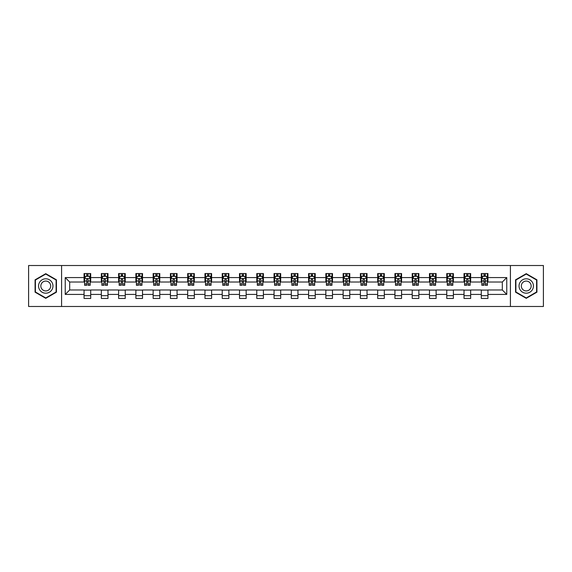 <?xml version="1.0" encoding="UTF-8"?>
<svg xmlns="http://www.w3.org/2000/svg" width="572" height="572" viewBox="0 0 572 572"><rect width="100%" height="100%" fill="white"/><g stroke="black" fill="none" stroke-linecap="round" stroke-linejoin="round"><path stroke-width="0.86" d="M510.41 306.485L543.4 306.485L543.4 265.515L510.41 265.515L510.41 306.485L61.59 306.485L61.59 265.515L28.6 265.515L28.6 306.485L61.59 306.485M510.41 265.515L61.59 265.515M487.937 277.584L487.937 273.545L481.295 273.545L481.295 277.584L470.663 277.584L470.663 273.545L464.021 273.545L464.021 277.584L453.396 277.584L453.396 273.545L446.753 273.545L446.753 277.584L436.121 277.584L436.121 273.545L429.479 273.545L429.479 277.584L418.854 277.584L418.854 273.545L412.212 273.545L412.212 277.584L401.58 277.584L401.58 273.545L394.937 273.545L394.937 277.584L384.312 277.584L384.312 273.545L377.67 273.545L377.67 277.584L367.038 277.584L367.038 273.545L360.396 273.545L360.396 277.584L349.771 277.584L349.771 273.545L343.128 273.545L343.128 277.584L332.496 277.584L332.496 273.545L325.854 273.545L325.854 277.584L315.229 277.584L315.229 273.545L308.587 273.545L308.587 277.584L297.955 277.584L297.955 273.545L291.312 273.545L291.312 277.584L280.688 277.584L280.688 273.545L274.045 273.545L274.045 277.584L263.413 277.584L263.413 273.545L256.771 273.545L256.771 277.584L246.146 277.584L246.146 273.545L239.504 273.545L239.504 277.584L228.871 277.584L228.871 273.545L222.229 273.545L222.229 277.584L211.604 277.584L211.604 273.545L204.962 273.545L204.962 277.584L194.33 277.584L194.33 273.545L187.688 273.545L187.688 277.584L177.063 277.584L177.063 273.545L170.42 273.545L170.42 277.584L159.788 277.584L159.788 273.545L153.146 273.545L153.146 277.584L142.521 277.584L142.521 273.545L135.879 273.545L135.879 277.584L125.247 277.584L125.247 273.545L118.604 273.545L118.604 277.584L107.979 277.584L107.979 273.545L101.337 273.545L101.337 277.584L90.705 277.584L90.705 273.545L84.063 273.545L84.063 277.584L65.244 277.584L65.244 294.416L69.677 289.983L84.063 289.983L84.063 298.455L90.705 298.455L90.705 289.983L101.337 289.983L101.337 298.455L107.979 298.455L107.979 289.983L118.604 289.983L118.604 298.455L125.247 298.455L125.247 289.983L135.879 289.983L135.879 298.455L142.521 298.455L142.521 289.983L153.146 289.983L153.146 298.455L159.788 298.455L159.788 289.983L170.42 289.983L170.42 298.455L177.063 298.455L177.063 289.983L187.688 289.983L187.688 298.455L194.33 298.455L194.33 289.983L204.962 289.983L204.962 298.455L211.604 298.455L211.604 289.983L222.229 289.983L222.229 298.455L228.871 298.455L228.871 289.983L239.504 289.983L239.504 298.455L246.146 298.455L246.146 289.983L256.771 289.983L256.771 298.455L263.413 298.455L263.413 289.983L274.045 289.983L274.045 298.455L280.688 298.455L280.688 289.983L291.312 289.983L291.312 298.455L297.955 298.455L297.955 289.983L308.587 289.983L308.587 298.455L315.229 298.455L315.229 289.983L325.854 289.983L325.854 298.455L332.496 298.455L332.496 289.983L343.128 289.983L343.128 298.455L349.771 298.455L349.771 289.983L360.396 289.983L360.396 298.455L367.038 298.455L367.038 289.983L377.67 289.983L377.67 298.455L384.312 298.455L384.312 289.983L394.937 289.983L394.937 298.455L401.58 298.455L401.58 289.983L412.212 289.983L412.212 298.455L418.854 298.455L418.854 289.983L429.479 289.983L429.479 298.455L436.121 298.455L436.121 289.983L446.753 289.983L446.753 298.455L453.396 298.455L453.396 289.983L464.021 289.983L464.021 298.455L470.663 298.455L470.663 289.983L481.295 289.983L481.295 298.455L487.937 298.455L487.937 289.983L502.323 289.983L502.323 282.017L487.937 282.017L487.937 277.584L506.756 277.584L506.756 294.416L487.937 294.416M481.295 294.416L470.663 294.416M464.021 294.416L453.396 294.416M446.753 294.416L436.121 294.416M429.479 294.416L418.854 294.416M412.212 294.416L401.58 294.416M394.937 294.416L384.312 294.416M377.67 294.416L367.038 294.416M360.396 294.416L349.771 294.416M343.128 294.416L332.496 294.416M325.854 294.416L315.229 294.416M308.587 294.416L297.955 294.416M291.312 294.416L280.688 294.416M274.045 294.416L263.413 294.416M256.771 294.416L246.146 294.416M239.504 294.416L228.871 294.416M222.229 294.416L211.604 294.416M204.962 294.416L194.33 294.416M187.688 294.416L177.063 294.416M170.42 294.416L159.788 294.416M153.146 294.416L142.521 294.416M135.879 294.416L125.247 294.416M118.604 294.416L107.979 294.416M101.337 294.416L90.705 294.416M84.063 294.416L65.244 294.416M481.295 277.584L481.295 282.017L470.663 282.017L470.663 277.584M464.021 277.584L464.021 282.017L453.396 282.017L453.396 277.584M446.753 277.584L446.753 282.017L436.121 282.017L436.121 277.584M429.479 277.584L429.479 282.017L418.854 282.017L418.854 277.584M412.212 277.584L412.212 282.017L401.58 282.017L401.58 277.584M394.937 277.584L394.937 282.017L384.312 282.017L384.312 277.584M377.67 277.584L377.67 282.017L367.038 282.017L367.038 277.584M360.396 277.584L360.396 282.017L349.771 282.017L349.771 277.584M343.128 277.584L343.128 282.017L332.496 282.017L332.496 277.584M325.854 277.584L325.854 282.017L315.229 282.017L315.229 277.584M308.587 277.584L308.587 282.017L297.955 282.017L297.955 277.584M291.312 277.584L291.312 282.017L280.688 282.017L280.688 277.584M274.045 277.584L274.045 282.017L263.413 282.017L263.413 277.584M256.771 277.584L256.771 282.017L246.146 282.017L246.146 277.584M239.504 277.584L239.504 282.017L228.871 282.017L228.871 277.584M222.229 277.584L222.229 282.017L211.604 282.017L211.604 277.584M204.962 277.584L204.962 282.017L194.33 282.017L194.33 277.584M187.688 277.584L187.688 282.017L177.063 282.017L177.063 277.584M170.42 277.584L170.42 282.017L159.788 282.017L159.788 277.584M153.146 277.584L153.146 282.017L142.521 282.017L142.521 277.584M135.879 277.584L135.879 282.017L125.247 282.017L125.247 277.584M118.604 277.584L118.604 282.017L107.979 282.017L107.979 277.584M101.337 277.584L101.337 282.017L90.705 282.017L90.705 277.584M84.063 277.584L84.063 282.017L69.677 282.017L65.244 277.584M69.677 282.017L69.677 289.983M506.756 294.416L502.323 289.983M502.323 282.017L506.756 277.584M84.063 276.312L84.62 276.312M86.722 276.312L88.052 276.312M90.154 276.312L90.705 276.312M84.063 281.903L84.62 281.903M86.722 281.903L88.052 281.903M90.154 281.903L90.705 281.903M84.063 290.097L90.705 290.097M84.063 295.688L90.705 295.688M101.337 290.097L107.979 290.097M101.337 295.688L107.979 295.688M101.337 276.312L101.887 276.312M103.997 276.312L105.32 276.312M107.429 276.312L107.979 276.312M101.337 281.903L101.887 281.903M103.997 281.903L105.32 281.903M107.429 281.903L107.979 281.903M118.604 290.097L125.247 290.097M118.604 295.688L125.247 295.688M118.604 276.312L119.162 276.312M121.264 276.312L122.594 276.312M124.696 276.312L125.247 276.312M118.604 281.903L119.162 281.903M121.264 281.903L122.594 281.903M124.696 281.903L125.247 281.903M135.879 290.097L142.521 290.097M135.879 295.688L142.521 295.688M135.879 276.312L136.429 276.312M138.531 276.312L139.861 276.312M141.963 276.312L142.521 276.312M135.879 281.903L136.429 281.903M138.531 281.903L139.861 281.903M141.963 281.903L142.521 281.903M153.146 290.097L159.788 290.097M153.146 295.688L159.788 295.688M153.146 276.312L153.704 276.312M155.806 276.312L157.136 276.312M159.238 276.312L159.788 276.312M153.146 281.903L153.704 281.903M155.806 281.903L157.136 281.903M159.238 281.903L159.788 281.903M170.42 290.097L177.063 290.097M170.42 295.688L177.063 295.688M170.42 276.312L170.971 276.312M173.073 276.312L174.403 276.312M176.505 276.312L177.063 276.312M170.42 281.903L170.971 281.903M173.073 281.903L174.403 281.903M176.505 281.903L177.063 281.903M187.688 290.097L194.33 290.097M187.688 295.688L194.33 295.688M187.688 276.312L188.245 276.312M190.347 276.312L191.677 276.312M193.779 276.312L194.33 276.312M187.688 281.903L188.245 281.903M190.347 281.903L191.677 281.903M193.779 281.903L194.33 281.903M204.962 290.097L211.604 290.097M204.962 295.688L211.604 295.688M204.962 276.312L205.512 276.312M207.615 276.312L208.944 276.312M211.047 276.312L211.604 276.312M204.962 281.903L205.512 281.903M207.615 281.903L208.944 281.903M211.047 281.903L211.604 281.903M222.229 290.097L228.871 290.097M222.229 295.688L228.871 295.688M222.229 276.312L222.787 276.312M224.889 276.312L226.219 276.312M228.321 276.312L228.871 276.312M222.229 281.903L222.787 281.903M224.889 281.903L226.219 281.903M228.321 281.903L228.871 281.903M239.504 290.097L246.146 290.097M239.504 295.688L246.146 295.688M239.504 276.312L240.054 276.312M242.156 276.312L243.486 276.312M245.588 276.312L246.146 276.312M239.504 281.903L240.054 281.903M242.156 281.903L243.486 281.903M245.588 281.903L246.146 281.903M256.771 290.097L263.413 290.097M256.771 295.688L263.413 295.688M256.771 276.312L257.328 276.312M259.431 276.312L260.76 276.312M262.863 276.312L263.413 276.312M256.771 281.903L257.328 281.903M259.431 281.903L260.76 281.903M262.863 281.903L263.413 281.903M274.045 290.097L280.688 290.097M274.045 295.688L280.688 295.688M274.045 276.312L274.596 276.312M276.698 276.312L278.028 276.312M280.13 276.312L280.688 276.312M274.045 281.903L274.596 281.903M276.698 281.903L278.028 281.903M280.13 281.903L280.688 281.903M291.312 290.097L297.955 290.097M291.312 295.688L297.955 295.688M291.312 276.312L291.87 276.312M293.972 276.312L295.302 276.312M297.404 276.312L297.955 276.312M291.312 281.903L291.87 281.903M293.972 281.903L295.302 281.903M297.404 281.903L297.955 281.903M308.587 290.097L315.229 290.097M308.587 295.688L315.229 295.688M308.587 276.312L309.137 276.312M311.24 276.312L312.569 276.312M314.671 276.312L315.229 276.312M308.587 281.903L309.137 281.903M311.24 281.903L312.569 281.903M314.671 281.903L315.229 281.903M325.854 290.097L332.496 290.097M325.854 295.688L332.496 295.688M325.854 276.312L326.412 276.312M328.514 276.312L329.844 276.312M331.946 276.312L332.496 276.312M325.854 281.903L326.412 281.903M328.514 281.903L329.844 281.903M331.946 281.903L332.496 281.903M343.128 290.097L349.771 290.097M343.128 295.688L349.771 295.688M343.128 276.312L343.679 276.312M345.781 276.312L347.111 276.312M349.213 276.312L349.771 276.312M343.128 281.903L343.679 281.903M345.781 281.903L347.111 281.903M349.213 281.903L349.771 281.903M360.396 290.097L367.038 290.097M360.396 295.688L367.038 295.688M360.396 276.312L360.953 276.312M363.056 276.312L364.385 276.312M366.488 276.312L367.038 276.312M360.396 281.903L360.953 281.903M363.056 281.903L364.385 281.903M366.488 281.903L367.038 281.903M377.67 290.097L384.312 290.097M377.67 295.688L384.312 295.688M377.67 276.312L378.221 276.312M380.323 276.312L381.653 276.312M383.755 276.312L384.312 276.312M377.67 281.903L378.221 281.903M380.323 281.903L381.653 281.903M383.755 281.903L384.312 281.903M394.937 290.097L401.58 290.097M394.937 295.688L401.58 295.688M394.937 276.312L395.495 276.312M397.597 276.312L398.927 276.312M401.029 276.312L401.58 276.312M394.937 281.903L395.495 281.903M397.597 281.903L398.927 281.903M401.029 281.903L401.58 281.903M412.212 290.097L418.854 290.097M412.212 295.688L418.854 295.688M412.212 276.312L412.762 276.312M414.864 276.312L416.194 276.312M418.296 276.312L418.854 276.312M412.212 281.903L412.762 281.903M414.864 281.903L416.194 281.903M418.296 281.903L418.854 281.903M429.479 290.097L436.121 290.097M429.479 295.688L436.121 295.688M429.479 276.312L430.037 276.312M432.139 276.312L433.469 276.312M435.571 276.312L436.121 276.312M429.479 281.903L430.037 281.903M432.139 281.903L433.469 281.903M435.571 281.903L436.121 281.903M446.753 290.097L453.396 290.097M446.753 295.688L453.396 295.688M446.753 276.312L447.304 276.312M449.406 276.312L450.736 276.312M452.838 276.312L453.396 276.312M446.753 281.903L447.304 281.903M449.406 281.903L450.736 281.903M452.838 281.903L453.396 281.903M464.021 290.097L470.663 290.097M464.021 295.688L470.663 295.688M464.021 276.312L464.571 276.312M466.68 276.312L468.003 276.312M470.112 276.312L470.663 276.312M464.021 281.903L464.571 281.903M466.68 281.903L468.003 281.903M470.112 281.903L470.663 281.903M481.295 290.097L487.937 290.097M481.295 295.688L487.937 295.688M481.295 276.312L481.846 276.312M483.948 276.312L485.278 276.312M487.38 276.312L487.937 276.312M481.295 281.903L481.846 281.903M483.948 281.903L485.278 281.903M487.38 281.903L487.937 281.903M45.76 298.334L56.442 292.17L56.442 279.83L45.76 273.666L35.078 279.83L35.078 292.17L45.76 298.334M536.922 279.83L526.24 273.666L515.558 279.83L515.558 292.17L526.24 298.334L536.922 292.17L536.922 279.83M88.052 274.982L86.722 274.982M90.154 283.948L88.052 283.948L88.052 285.335L90.154 285.335L90.154 278.585L89.046 276.369L85.728 276.369L84.62 278.585L84.62 285.335L86.722 285.335L86.722 283.948L84.62 283.948M84.62 278.585L84.62 273.545M90.154 278.585L90.154 273.545M86.722 276.369L86.722 273.545M88.052 273.545L88.052 276.369M88.052 283.948L88.052 279.415C87.609 278.557 87.166 278.557 86.722 279.415L86.722 283.948M51.995 289.596A7.193 7.193 0 0 0 49.356 279.765A7.193 7.193 0 0 0 39.525 282.404A7.193 7.193 0 0 0 42.164 292.235A7.193 7.193 0 0 0 51.995 289.596M50.029 288.467A4.926 4.926 0 0 0 48.227 281.731A4.926 4.926 0 0 0 41.491 283.533A4.926 4.926 0 0 0 43.293 290.269A4.926 4.926 0 0 0 50.029 288.467M35.407 291.977L35.407 280.023L45.76 274.045L56.113 280.023L56.113 291.977L45.76 297.955L35.407 291.977M526.24 278.807A7.193 7.193 0 0 0 519.047 286A7.193 7.193 0 0 0 526.24 293.193A7.193 7.193 0 0 0 533.433 286A7.193 7.193 0 0 0 526.24 278.807M526.24 281.074A4.926 4.926 0 0 0 521.314 286A4.926 4.926 0 0 0 526.24 290.926A4.926 4.926 0 0 0 531.166 286A4.926 4.926 0 0 0 526.24 281.074M536.593 291.977L526.24 297.955L515.887 291.977L515.887 280.023L526.24 274.045L536.593 280.023L536.593 291.977M105.32 274.982L103.997 274.982M107.429 283.948L105.32 283.948L105.32 285.335L107.429 285.335L107.429 278.585L106.32 276.369L102.996 276.369L101.887 278.585L101.887 285.335L103.997 285.335L103.997 283.948L101.887 283.948M101.887 278.585L101.887 273.545M107.429 278.585L107.429 273.545M103.997 276.369L103.997 273.545M105.32 273.545L105.32 276.369M105.32 283.948L105.32 279.415C104.876 278.557 104.44 278.557 103.997 279.415L103.997 283.948M122.594 274.982L121.264 274.982M124.696 283.948L122.594 283.948L122.594 285.335L124.696 285.335L124.696 278.585L123.588 276.369L120.27 276.369L119.162 278.585L119.162 285.335L121.264 285.335L121.264 283.948L119.162 283.948M119.162 278.585L119.162 273.545M124.696 278.585L124.696 273.545M121.264 276.369L121.264 273.545M122.594 273.545L122.594 276.369M122.594 283.948L122.594 279.415C122.151 278.557 121.707 278.557 121.264 279.415L121.264 283.948M139.861 274.982L138.531 274.982M141.963 283.948L139.861 283.948L139.861 285.335L141.963 285.335L141.963 278.585L140.862 276.369L137.537 276.369L136.429 278.585L136.429 285.335L138.531 285.335L138.531 283.948L136.429 283.948M136.429 278.585L136.429 273.545M141.963 278.585L141.963 273.545M138.531 276.369L138.531 273.545M139.861 273.545L139.861 276.369M139.861 283.948L139.861 279.415C139.418 278.557 138.982 278.557 138.531 279.415L138.531 283.948M157.136 274.982L155.806 274.982M159.238 283.948L157.136 283.948L157.136 285.335L159.238 285.335L159.238 278.585L158.129 276.369L154.812 276.369L153.704 278.585L153.704 285.335L155.806 285.335L155.806 283.948L153.704 283.948M153.704 278.585L153.704 273.545M159.238 278.585L159.238 273.545M155.806 276.369L155.806 273.545M157.136 273.545L157.136 276.369M157.136 283.948L157.136 279.415C156.692 278.557 156.249 278.557 155.806 279.415L155.806 283.948M174.403 274.982L173.073 274.982M176.505 283.948L174.403 283.948L174.403 285.335L176.505 285.335L176.505 278.585L175.404 276.369L172.079 276.369L170.971 278.585L170.971 285.335L173.073 285.335L173.073 283.948L170.971 283.948M170.971 278.585L170.971 273.545M176.505 278.585L176.505 273.545M173.073 276.369L173.073 273.545M174.403 273.545L174.403 276.369M174.403 283.948L174.403 279.415C173.959 278.557 173.516 278.557 173.073 279.415L173.073 283.948M191.677 274.982L190.347 274.982M193.779 283.948L191.677 283.948L191.677 285.335L193.779 285.335L193.779 278.585L192.671 276.369L189.353 276.369L188.245 278.585L188.245 285.335L190.347 285.335L190.347 283.948L188.245 283.948M188.245 278.585L188.245 273.545M193.779 278.585L193.779 273.545M190.347 276.369L190.347 273.545M191.677 273.545L191.677 276.369M191.677 283.948L191.677 279.415C191.234 278.557 190.791 278.557 190.347 279.415L190.347 283.948M208.944 274.982L207.615 274.982M211.047 283.948L208.944 283.948L208.944 285.335L211.047 285.335L211.047 278.585L209.945 276.369L206.621 276.369L205.512 278.585L205.512 285.335L207.615 285.335L207.615 283.948L205.512 283.948M205.512 278.585L205.512 273.545M211.047 278.585L211.047 273.545M207.615 276.369L207.615 273.545M208.944 273.545L208.944 276.369M208.944 283.948L208.944 279.415C208.501 278.557 208.058 278.557 207.615 279.415L207.615 283.948M226.219 274.982L224.889 274.982M228.321 283.948L226.219 283.948L226.219 285.335L228.321 285.335L228.321 278.585L227.213 276.369L223.895 276.369L222.787 278.585L222.787 285.335L224.889 285.335L224.889 283.948L222.787 283.948M222.787 278.585L222.787 273.545M228.321 278.585L228.321 273.545M224.889 276.369L224.889 273.545M226.219 273.545L226.219 276.369M226.219 283.948L226.219 279.415C225.776 278.557 225.332 278.557 224.889 279.415L224.889 283.948M243.486 274.982L242.156 274.982M245.588 283.948L243.486 283.948L243.486 285.335L245.588 285.335L245.588 278.585L244.487 276.369L241.162 276.369L240.054 278.585L240.054 285.335L242.156 285.335L242.156 283.948L240.054 283.948M240.054 278.585L240.054 273.545M245.588 278.585L245.588 273.545M242.156 276.369L242.156 273.545M243.486 273.545L243.486 276.369M243.486 283.948L243.486 279.415C243.043 278.557 242.6 278.557 242.156 279.415L242.156 283.948M260.76 274.982L259.431 274.982M262.863 283.948L260.76 283.948L260.76 285.335L262.863 285.335L262.863 278.585L261.754 276.369L258.437 276.369L257.328 278.585L257.328 285.335L259.431 285.335L259.431 283.948L257.328 283.948M257.328 278.585L257.328 273.545M262.863 278.585L262.863 273.545M259.431 276.369L259.431 273.545M260.76 273.545L260.76 276.369M260.76 283.948L260.76 279.415C260.317 278.557 259.874 278.557 259.431 279.415L259.431 283.948M278.028 274.982L276.698 274.982M280.13 283.948L278.028 283.948L278.028 285.335L280.13 285.335L280.13 278.585L279.029 276.369L275.704 276.369L274.596 278.585L274.596 285.335L276.698 285.335L276.698 283.948L274.596 283.948M274.596 278.585L274.596 273.545M280.13 278.585L280.13 273.545M276.698 276.369L276.698 273.545M278.028 273.545L278.028 276.369M278.028 283.948L278.028 279.415C277.584 278.557 277.141 278.557 276.698 279.415L276.698 283.948M295.302 274.982L293.972 274.982M297.404 283.948L295.302 283.948L295.302 285.335L297.404 285.335L297.404 278.585L296.296 276.369L292.971 276.369L291.87 278.585L291.87 285.335L293.972 285.335L293.972 283.948L291.87 283.948M291.87 278.585L291.87 273.545M297.404 278.585L297.404 273.545M293.972 276.369L293.972 273.545M295.302 273.545L295.302 276.369M295.302 283.948L295.302 279.415C294.859 278.557 294.416 278.557 293.972 279.415L293.972 283.948M312.569 274.982L311.24 274.982M314.671 283.948L312.569 283.948L312.569 285.335L314.671 285.335L314.671 278.585L313.563 276.369L310.246 276.369L309.137 278.585L309.137 285.335L311.24 285.335L311.24 283.948L309.137 283.948M309.137 278.585L309.137 273.545M314.671 278.585L314.671 273.545M311.24 276.369L311.24 273.545M312.569 273.545L312.569 276.369M312.569 283.948L312.569 279.415C312.126 278.557 311.683 278.557 311.24 279.415L311.24 283.948M329.844 274.982L328.514 274.982M331.946 283.948L329.844 283.948L329.844 285.335L331.946 285.335L331.946 278.585L330.838 276.369L327.513 276.369L326.412 278.585L326.412 285.335L328.514 285.335L328.514 283.948L326.412 283.948M326.412 278.585L326.412 273.545M331.946 278.585L331.946 273.545M328.514 276.369L328.514 273.545M329.844 273.545L329.844 276.369M329.844 283.948L329.844 279.415C329.4 278.557 328.957 278.557 328.514 279.415L328.514 283.948M347.111 274.982L345.781 274.982M349.213 283.948L347.111 283.948L347.111 285.335L349.213 285.335L349.213 278.585L348.105 276.369L344.787 276.369L343.679 278.585L343.679 285.335L345.781 285.335L345.781 283.948L343.679 283.948M343.679 278.585L343.679 273.545M349.213 278.585L349.213 273.545M345.781 276.369L345.781 273.545M347.111 273.545L347.111 276.369M347.111 283.948L347.111 279.415C346.668 278.557 346.224 278.557 345.781 279.415L345.781 283.948M364.385 274.982L363.056 274.982M366.488 283.948L364.385 283.948L364.385 285.335L366.488 285.335L366.488 278.585L365.379 276.369L362.055 276.369L360.953 278.585L360.953 285.335L363.056 285.335L363.056 283.948L360.953 283.948M360.953 278.585L360.953 273.545M366.488 278.585L366.488 273.545M363.056 276.369L363.056 273.545M364.385 273.545L364.385 276.369M364.385 283.948L364.385 279.415C363.942 278.557 363.499 278.557 363.056 279.415L363.056 283.948M381.653 274.982L380.323 274.982M383.755 283.948L381.653 283.948L381.653 285.335L383.755 285.335L383.755 278.585L382.647 276.369L379.329 276.369L378.221 278.585L378.221 285.335L380.323 285.335L380.323 283.948L378.221 283.948M378.221 278.585L378.221 273.545M383.755 278.585L383.755 273.545M380.323 276.369L380.323 273.545M381.653 273.545L381.653 276.369M381.653 283.948L381.653 279.415C381.209 278.557 380.766 278.557 380.323 279.415L380.323 283.948M398.927 274.982L397.597 274.982M401.029 283.948L398.927 283.948L398.927 285.335L401.029 285.335L401.029 278.585L399.921 276.369L396.596 276.369L395.495 278.585L395.495 285.335L397.597 285.335L397.597 283.948L395.495 283.948M395.495 278.585L395.495 273.545M401.029 278.585L401.029 273.545M397.597 276.369L397.597 273.545M398.927 273.545L398.927 276.369M398.927 283.948L398.927 279.415C398.484 278.557 398.041 278.557 397.597 279.415L397.597 283.948M416.194 274.982L414.864 274.982M418.296 283.948L416.194 283.948L416.194 285.335L418.296 285.335L418.296 278.585L417.188 276.369L413.871 276.369L412.762 278.585L412.762 285.335L414.864 285.335L414.864 283.948L412.762 283.948M412.762 278.585L412.762 273.545M418.296 278.585L418.296 273.545M414.864 276.369L414.864 273.545M416.194 273.545L416.194 276.369M416.194 283.948L416.194 279.415C415.751 278.557 415.308 278.557 414.864 279.415L414.864 283.948M433.469 274.982L432.139 274.982M435.571 283.948L433.469 283.948L433.469 285.335L435.571 285.335L435.571 278.585L434.463 276.369L431.138 276.369L430.037 278.585L430.037 285.335L432.139 285.335L432.139 283.948L430.037 283.948M430.037 278.585L430.037 273.545M435.571 278.585L435.571 273.545M432.139 276.369L432.139 273.545M433.469 273.545L433.469 276.369M433.469 283.948L433.469 279.415C433.025 278.557 432.582 278.557 432.139 279.415L432.139 283.948M450.736 274.982L449.406 274.982M452.838 283.948L450.736 283.948L450.736 285.335L452.838 285.335L452.838 278.585L451.73 276.369L448.412 276.369L447.304 278.585L447.304 285.335L449.406 285.335L449.406 283.948L447.304 283.948M447.304 278.585L447.304 273.545M452.838 278.585L452.838 273.545M449.406 276.369L449.406 273.545M450.736 273.545L450.736 276.369M450.736 283.948L450.736 279.415C450.293 278.557 449.849 278.557 449.406 279.415L449.406 283.948M468.003 274.982L466.68 274.982M470.112 283.948L468.003 283.948L468.003 285.335L470.112 285.335L470.112 278.585L469.004 276.369L465.679 276.369L464.571 278.585L464.571 285.335L466.68 285.335L466.68 283.948L464.571 283.948M464.571 278.585L464.571 273.545M470.112 278.585L470.112 273.545M466.68 276.369L466.68 273.545M468.003 273.545L468.003 276.369M468.003 283.948L468.003 279.415C467.567 278.557 467.124 278.557 466.68 279.415L466.68 283.948M485.278 274.982L483.948 274.982M487.38 283.948L485.278 283.948L485.278 285.335L487.38 285.335L487.38 278.585L486.272 276.369L482.954 276.369L481.846 278.585L481.846 285.335L483.948 285.335L483.948 283.948L481.846 283.948M481.846 278.585L481.846 273.545M487.38 278.585L487.38 273.545M483.948 276.369L483.948 273.545M485.278 273.545L485.278 276.369M485.278 283.948L485.278 279.415C484.834 278.557 484.391 278.557 483.948 279.415L483.948 283.948M90.126 278.528L84.649 278.528M84.62 276.498L85.657 276.498M89.11 276.498L90.154 276.498M86.722 280.981L84.62 280.981M90.154 280.981L88.052 280.981M88.052 275.69L86.722 275.69M107.4 278.528L101.916 278.528M101.887 276.498L102.931 276.498M106.385 276.498L107.429 276.498M103.997 280.981L101.887 280.981M107.429 280.981L105.32 280.981M105.32 275.69L103.997 275.69M124.667 278.528L119.19 278.528M119.162 276.498L120.199 276.498M123.652 276.498L124.696 276.498M121.264 280.981L119.162 280.981M124.696 280.981L122.594 280.981M122.594 275.69L121.264 275.69M141.942 278.528L136.458 278.528M136.429 276.498L137.473 276.498M140.926 276.498L141.963 276.498M138.531 280.981L136.429 280.981M141.963 280.981L139.861 280.981M139.861 275.69L138.531 275.69M159.209 278.528L153.732 278.528M153.704 276.498L154.74 276.498M158.194 276.498L159.238 276.498M155.806 280.981L153.704 280.981M159.238 280.981L157.136 280.981M157.136 275.69L155.806 275.69M176.483 278.528L170.999 278.528M170.971 276.498L172.015 276.498M175.468 276.498L176.505 276.498M173.073 280.981L170.971 280.981M176.505 280.981L174.403 280.981M174.403 275.69L173.073 275.69M193.751 278.528L188.274 278.528M188.245 276.498L189.282 276.498M192.735 276.498L193.779 276.498M190.347 280.981L188.245 280.981M193.779 280.981L191.677 280.981M191.677 275.69L190.347 275.69M211.025 278.528L205.541 278.528M205.512 276.498L206.556 276.498M210.01 276.498L211.047 276.498M207.615 280.981L205.512 280.981M211.047 280.981L208.944 280.981M208.944 275.69L207.615 275.69M228.292 278.528L222.815 278.528M222.787 276.498L223.824 276.498M227.277 276.498L228.321 276.498M224.889 280.981L222.787 280.981M228.321 280.981L226.219 280.981M226.219 275.69L224.889 275.69M245.567 278.528L240.083 278.528M240.054 276.498L241.098 276.498M244.551 276.498L245.588 276.498M242.156 280.981L240.054 280.981M245.588 280.981L243.486 280.981M243.486 275.69L242.156 275.69M262.834 278.528L257.357 278.528M257.328 276.498L258.365 276.498M261.819 276.498L262.863 276.498M259.431 280.981L257.328 280.981M262.863 280.981L260.76 280.981M260.76 275.69L259.431 275.69M280.101 278.528L274.624 278.528M274.596 276.498L275.64 276.498M279.093 276.498L280.13 276.498M276.698 280.981L274.596 280.981M280.13 280.981L278.028 280.981M278.028 275.69L276.698 275.69M297.376 278.528L291.899 278.528M291.87 276.498L292.907 276.498M296.36 276.498L297.404 276.498M293.972 280.981L291.87 280.981M297.404 280.981L295.302 280.981M295.302 275.69L293.972 275.69M314.643 278.528L309.166 278.528M309.137 276.498L310.181 276.498M313.635 276.498L314.671 276.498M311.24 280.981L309.137 280.981M314.671 280.981L312.569 280.981M312.569 275.69L311.24 275.69M331.917 278.528L326.433 278.528M326.412 276.498L327.449 276.498M330.902 276.498L331.946 276.498M328.514 280.981L326.412 280.981M331.946 280.981L329.844 280.981M329.844 275.69L328.514 275.69M349.185 278.528L343.708 278.528M343.679 276.498L344.723 276.498M348.176 276.498L349.213 276.498M345.781 280.981L343.679 280.981M349.213 280.981L347.111 280.981M347.111 275.69L345.781 275.69M366.459 278.528L360.975 278.528M360.953 276.498L361.99 276.498M365.444 276.498L366.488 276.498M363.056 280.981L360.953 280.981M366.488 280.981L364.385 280.981M364.385 275.69L363.056 275.69M383.726 278.528L378.249 278.528M378.221 276.498L379.265 276.498M382.718 276.498L383.755 276.498M380.323 280.981L378.221 280.981M383.755 280.981L381.653 280.981M381.653 275.69L380.323 275.69M401.001 278.528L395.517 278.528M395.495 276.498L396.532 276.498M399.985 276.498L401.029 276.498M397.597 280.981L395.495 280.981M401.029 280.981L398.927 280.981M398.927 275.69L397.597 275.69M418.268 278.528L412.791 278.528M412.762 276.498L413.806 276.498M417.26 276.498L418.296 276.498M414.864 280.981L412.762 280.981M418.296 280.981L416.194 280.981M416.194 275.69L414.864 275.69M435.542 278.528L430.058 278.528M430.037 276.498L431.073 276.498M434.527 276.498L435.571 276.498M432.139 280.981L430.037 280.981M435.571 280.981L433.469 280.981M433.469 275.69L432.139 275.69M452.809 278.528L447.333 278.528M447.304 276.498L448.348 276.498M451.801 276.498L452.838 276.498M449.406 280.981L447.304 280.981M452.838 280.981L450.736 280.981M450.736 275.69L449.406 275.69M470.084 278.528L464.6 278.528M464.571 276.498L465.615 276.498M469.069 276.498L470.112 276.498M466.68 280.981L464.571 280.981M470.112 280.981L468.003 280.981M468.003 275.69L466.68 275.69M487.351 278.528L481.874 278.528M481.846 276.498L482.89 276.498M486.343 276.498L487.38 276.498M483.948 280.981L481.846 280.981M487.38 280.981L485.278 280.981M485.278 275.69L483.948 275.69"/></g></svg>
